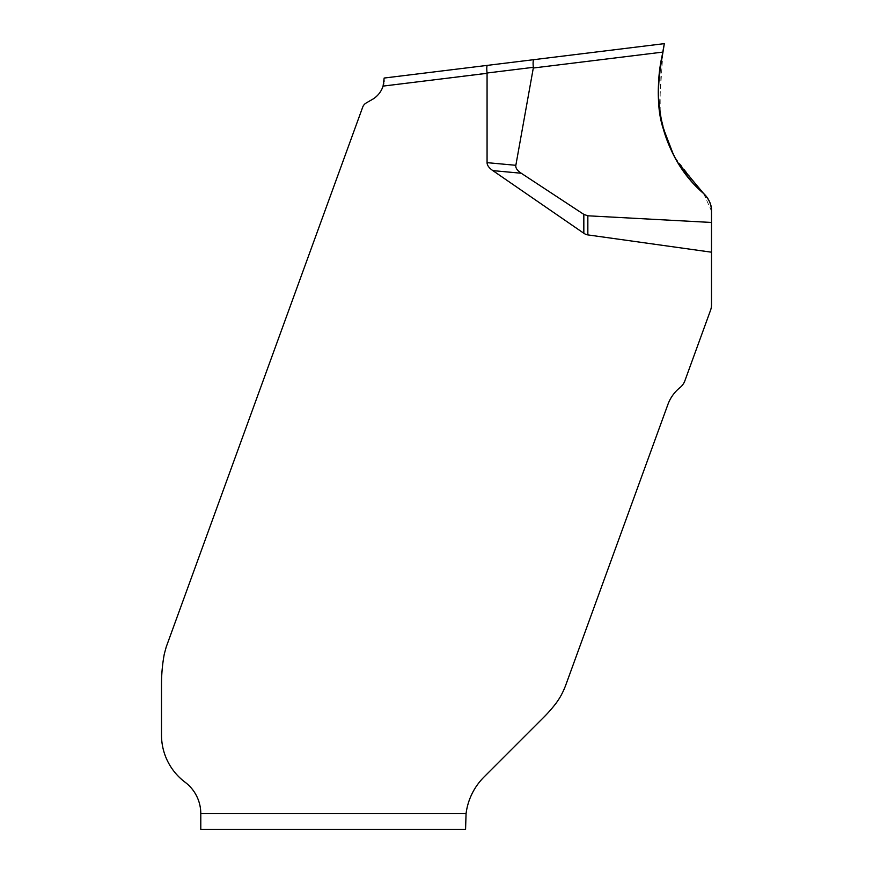 <?xml version="1.0" encoding="UTF-8"?>
<svg xmlns="http://www.w3.org/2000/svg" width="873" height="873" viewBox="0 0 873 873"><rect width="100%" height="100%" fill="white"/><g stroke="black" fill="none" stroke-linecap="round" stroke-linejoin="round"><path stroke-width="0.65" stroke-dasharray="4.37 3.27" d="M711.495 252.199L587.845 234.902L587.845 215.795L711.495 222.462L711.495 304.895A15.714 15.714 0 0 1 710.546 310.264L684.901 380.726A15.714 15.714 0 0 1 679.98 387.601A38.554 38.554 0 0 0 667.9 404.472L565.9 684.716A78.57 78.57 0 0 1 559.418 698.313L556.559 702.569A103.691 78.57 135 0 1 543.977 717.049L483.98 777.046A62.856 62.856 0 0 0 466.062 813.636L200.79 813.636A39.285 39.285 0 0 0 185.076 782.208A58.928 58.928 0 0 1 161.505 735.066L161.505 684.345A114.734 78.57 -90 0 1 164.31 653.964L166.23 646.937L362.71 107.117A7.857 7.857 0 0 1 366.169 103.003L372.378 99.413A23.571 23.571 0 0 0 383.072 86.1L487.047 73.016C486.588 68.443 486.719 65.89 487.418 65.366L384.164 78.046L384.098 80.774M587.845 234.902A31.428 15.714 -90 0 1 583.83 233.266L492.852 170.617A48.452 15.714 -174.7 0 1 487.069 162.651L487.069 73.332M200.79 813.636L200.79 829.35L465.571 829.35L466.062 813.636M678.179 163.055L673.367 154.499M662.672 126.574L660.206 115.181L660.152 69.807L662.956 52.085L659.224 108.383M711.495 222.462L711.495 211.102C711.364 204.129 708.734 198.258 703.616 193.511M587.845 215.795L583.83 214.387L521.236 173.236C517.22 170.562 515.419 167.922 515.845 165.303L487.069 162.651M487.047 73.016L533.327 67.33L515.845 165.303M384.011 81.702L383.804 83.11M383.574 84.266L383.072 86.1M660.032 114.112L667.638 141.841M674.72 157.064L702.045 192.093M703.671 193.555L711.495 211.102M533.305 68.007L662.956 52.085M583.83 214.387L583.83 233.266M492.852 170.617L521.236 173.236"/><path stroke-width="1.31" d="M466.062 813.636A62.856 62.856 0 0 1 483.98 777.046L543.977 717.049A103.691 78.57 135 0 0 556.559 702.569L559.418 698.313A78.57 78.57 0 0 0 565.9 684.716L667.9 404.472A38.554 38.554 0 0 1 679.98 387.601A15.714 15.714 0 0 0 684.901 380.726L710.546 310.264A15.714 15.714 0 0 0 711.495 304.895L711.495 252.199L587.845 234.902A31.428 15.714 90 0 1 583.83 233.266L492.852 170.617A48.452 15.714 -174.7 0 1 487.069 162.651L487.069 73.332L383.072 86.1A23.571 23.571 0 0 1 372.378 99.413L366.169 103.003A7.857 7.857 0 0 0 362.71 107.117L166.23 646.937L164.31 653.964A114.734 78.57 -90 0 0 161.505 684.345L161.505 735.066A58.928 58.928 0 0 0 185.076 782.208A39.285 39.285 0 0 1 200.79 813.636L466.062 813.636L465.571 829.35L200.79 829.35L200.79 813.636M711.495 252.199L711.495 222.462L587.845 215.795L587.845 234.902M487.069 162.651L515.845 165.303L533.305 68.007L662.956 52.085L664.298 43.65L533.927 59.659L664.298 43.65L662.956 52.085C650.691 101.672 663.011 158.842 703.616 193.511L678.179 163.055M673.367 154.499L662.672 126.574M583.83 233.266L583.83 214.387L587.845 215.795M703.616 193.511C708.734 198.258 711.364 204.129 711.495 211.102L711.495 222.462M533.927 59.659L487.418 65.366L533.927 59.659C533.087 60.193 532.89 62.758 533.327 67.33C532.89 62.758 533.087 60.193 533.927 59.659M383.072 86.1L384.164 78.046L487.418 65.366C486.719 65.89 486.588 68.443 487.047 73.016L487.069 73.332M583.83 214.387L521.236 173.236L492.852 170.617M533.305 68.007L533.327 67.33L487.047 73.016M515.845 165.303C515.419 167.922 517.22 170.562 521.236 173.236M384.098 80.774L384.011 81.702M383.804 83.11L383.574 84.266M711.495 211.102C712.062 196.687 697.614 189.845 690.117 179.652C677.513 164.571 668.543 147.581 663.229 128.669C654.226 101.574 659.77 68.585 664.189 44.316L664.266 43.825C663.273 51.038 659.933 68.891 658.766 80.774C657.402 97.001 658.897 112.966 663.229 128.669C668.543 147.581 677.513 164.571 690.117 179.652C697.614 189.845 712.062 196.687 711.495 211.102L711.495 211.102M659.224 108.383L660.032 114.112M667.638 141.841L674.72 157.064M702.045 192.093L703.671 193.555"/></g></svg>
